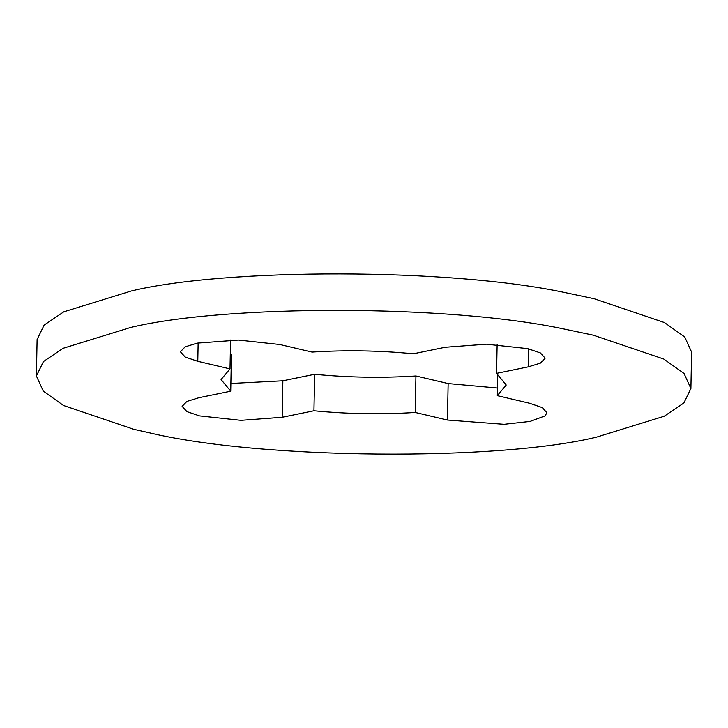 <?xml version="1.0" encoding="UTF-8"?>
<svg xmlns="http://www.w3.org/2000/svg" width="728" height="728" viewBox="0 0 728 728"><rect width="100%" height="100%" fill="white"/><g stroke="black" fill="none" stroke-linecap="round" stroke-linejoin="round"><path stroke-width="1.09" d="M36.4 375.985L37.101 339.503L44.126 325.088L63.809 311.811L131.331 290.982C225.607 268.104 449.449 267.786 565.01 292.583L594.121 298.717L664.473 322.568L684.748 336.982L691.6 352.07L690.899 388.552L683.874 402.966L664.191 416.252L596.669 437.082C498.198 461.297 259.641 459.577 148.53 432.596L133.879 429.338L63.527 405.487L43.252 391.072L36.4 375.985L43.434 361.57L63.108 348.293L130.631 327.464C224.907 304.586 448.748 304.277 564.309 329.065L593.42 335.208L663.772 359.05L684.047 373.464L690.899 388.552M230.721 391.191L221.066 379.534L230.002 368.896L197.788 361.316L185.221 357.057L180.38 351.788L185.149 346.837L197.206 343.125L238.411 340.049L279.852 344.508L312.066 352.079C345.745 349.931 379.506 350.496 413.358 353.781L445.136 347.265L486.331 344.189L527.773 348.648L540.34 352.907L545.181 358.176L540.413 363.126L528.355 366.839L496.578 373.355L506.233 385.012L497.297 395.65L529.511 403.23L542.324 407.616L546.919 412.758L545.035 415.906L530.093 421.421L504.004 424.306L447.447 420.038L415.233 412.458C381.554 414.605 347.793 414.041 313.941 410.765L282.164 417.271L240.968 420.347L199.527 415.888L186.959 411.629L182.118 406.361L186.887 401.419L198.944 397.697L230.721 391.191L231.422 354.709L230.294 354.026M313.941 410.765L314.642 374.283L282.864 380.789L230.867 383.465M415.233 412.458L415.934 375.976C382.255 378.123 348.494 377.559 314.642 374.283M497.442 388.024L448.148 383.556L415.934 375.976M497.297 395.65L497.706 374.028M496.578 373.355L497.133 344.599M230.002 368.896L230.558 340.031M282.164 417.271L282.864 380.789M447.447 420.038L448.148 383.556M528.355 366.839L528.701 348.876M197.788 361.316L198.143 342.934"/></g></svg>
